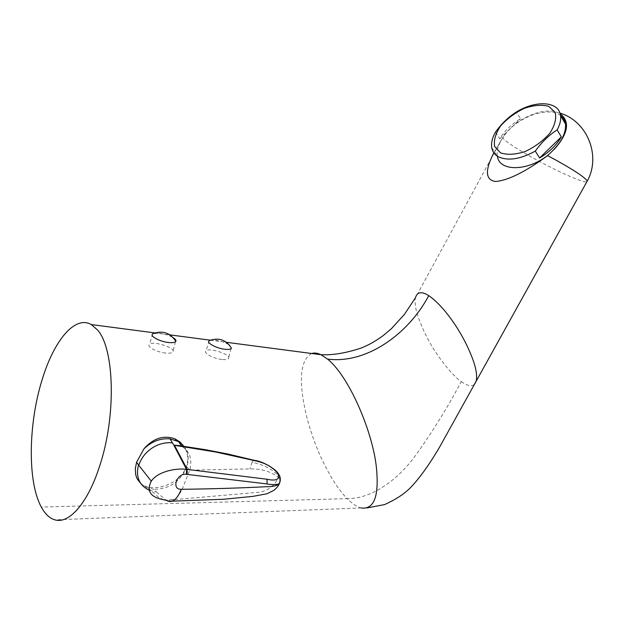 <?xml version="1.0" encoding="UTF-8"?>
<svg xmlns="http://www.w3.org/2000/svg" width="624" height="624" viewBox="0 0 624 624"><rect width="100%" height="100%" fill="white"/><g stroke="black" fill="none" stroke-linecap="round" stroke-linejoin="round"><path stroke-width="0.47" stroke-dasharray="3.12 2.34" d="M221.926 359.471C213.369 358.652 202.894 352.895 206.045 350.813C209.789 347.116 232.908 355.36 228.267 358.753C227.214 359.564 225.108 359.806 221.926 359.471M209.804 340.454L215.537 340.197C220.943 341 225.521 342.584 229.281 344.955M165.524 353.059C156.585 352.193 146.242 346.492 149.526 344.3C153.574 340.376 177.622 348.629 172.645 352.248C171.46 353.161 169.081 353.434 165.524 353.059M153.325 333.567L159.775 333.271C165.103 334.043 169.634 335.548 173.363 337.802M141.281 484.154L145.907 487.211L153.699 489.286L156.499 491.993L149.105 490.168M136.882 478.382C138.551 481.9 141.274 484.442 145.033 486.01C157.544 491.517 180.515 482.89 186.116 467.197C188.776 459.615 188.027 452.642 183.877 446.277M184.018 446.3C188.347 452.104 189.306 458.936 186.88 466.799C180.515 481.666 169.455 489.161 153.699 489.286M186.88 466.799L189.719 470.2L181.841 490.199C176.81 497.71 177.902 498.935 168.847 500.097L259.537 492.172C268.141 490.643 274.451 485.761 278.468 477.516C271.284 471.619 261.76 468.741 249.896 468.889L189.719 470.2C192.512 459.397 189.891 451.456 181.873 446.394L179.938 445.731M156.499 491.993L165.727 500.003L168.847 500.097M280.293 480.62L278.468 477.516M253.765 460.177L252.049 462.236C258.827 463.663 264.49 465.715 269.03 468.39C275.239 472.111 278.998 475.73 280.324 479.255M252.049 462.236L249.896 468.889M367.06 507.913L361.234 507.975C356.944 506.867 352.271 503.763 347.201 498.654C372.746 498.826 398.596 478.826 415.537 455.504C432.471 431.902 447.712 407.261 461.261 381.599C451.589 375.367 434.499 352.334 428.041 339.355C423.813 331.703 417.94 318.006 416.13 309.871C415.061 304.192 414.835 300.152 415.451 297.765L501.049 140.353M491.767 147.732L497.398 156.296C496.595 151.601 497.804 146.414 501.033 140.728L502.687 137.818C513.497 119.613 542.513 106.532 557.427 112.429L559.978 113.162M495.495 132.155L499.785 138.793C504.403 131.032 511.313 124.34 520.525 118.739L516.352 112.008M560.547 115.573C548.254 105.518 514.566 117.686 502.827 137.888M499.785 138.793L520.525 118.739M493.865 152.794L502.687 137.818C503.989 139.737 508.318 143.029 515.65 147.693C531.242 157.646 558.074 171.639 573.955 178.074C580.71 180.827 584.984 182.107 586.763 181.912M474.162 384.673C471.159 386.669 466.853 385.648 461.261 381.599M311.672 353.488C301.86 358.964 299.068 374.665 303.319 400.592C304.972 409.773 306.758 417.581 308.669 424.024C311.696 434.335 315.331 444.413 319.566 454.249C328.536 474.248 337.74 489.044 347.201 498.654L41.317 507.078M209.204 340.798L206.045 350.813M231.122 348.613L228.267 358.753M152.654 333.949L149.526 344.3M175.461 341.78L172.645 352.248M163.66 499.769C155.719 496.291 161.234 499.052 151.492 491.033L148.543 488.249M145.907 487.211L145.033 486.01M171.6 501.181L166.507 500.44M181.568 445.957L181.873 446.394M166.413 500.393L163.956 499.808M361.226 507.967L54.842 519.831M154.955 332.92L169.954 334.893M210.405 340.197L226.418 342.303"/><path stroke-width="0.94" d="M229.281 344.955L231.473 348.176L231.122 348.613C230.1 349.385 228.025 349.596 224.897 349.253C216.473 348.387 206.123 342.779 209.204 340.798L209.804 340.454C218.907 337.319 226.13 339.893 231.473 348.176M168.457 342.498C159.658 341.585 149.44 336.024 152.654 333.949L153.325 333.567C162.724 330.252 170.227 332.826 175.851 341.305L175.461 341.78C174.299 342.646 171.967 342.88 168.457 342.498M173.363 337.802C175.422 339.16 176.249 340.33 175.851 341.305M149.105 490.168C139.16 485.254 135.626 476.83 138.497 464.896L138.754 465.239C141.773 456.573 147.553 450.068 156.101 445.731C161.577 443.235 167.029 442.283 172.442 442.876L170.056 438.867C160.485 438.064 151.78 441.371 143.957 448.812L136.578 462.212L138.497 464.896M136.578 462.212L135.338 468.663L135.689 474.653L136.882 478.382L141.281 484.154M183.877 446.277L179.899 441.909L174.86 438.805C163.566 434.936 153.27 438.274 143.957 448.812M170.056 438.867L178.534 441.597L184.018 446.3M254.452 460.333C262.4 461.183 276.323 468.944 278.99 474.77C281.05 477.789 280.207 481.51 279.568 483.077C279.575 485.043 269.958 484.77 267.127 483.959L186.459 474.318L186.506 469.334C174.837 467.813 157.201 472.087 151.297 481.151C146.273 491.033 150.4 497.234 163.66 499.769L166.499 500.44C171.928 503.584 176.873 499.871 181.334 489.31C211.442 488.927 239.717 488.062 266.175 486.72C272.321 486.814 276.682 485.862 279.248 483.857L280.293 480.62M179.938 445.731L173.753 445.091L172.442 442.876M173.753 445.091L186.506 469.334L267.002 479.232C276.689 481.494 280.894 478.826 277.36 473.015C274.771 469.661 270.855 466.69 265.613 464.1C262.657 462.751 259.046 461.612 254.787 460.676L253.765 460.177M280.324 479.255L279.373 483.733M186.459 474.318C176.982 472.68 170.867 489.739 181.334 489.31M254.787 460.676L215.498 451.979L174.509 445.318L187.2 469.404L187.122 474.38M151.297 481.151L138.754 465.239M99.481 466.549C116.563 415.958 114.481 348.013 97.305 329.761L91.291 324.566C74.919 315.042 53.906 340.642 42.151 379.673C28.369 423.454 27.269 481.588 41.317 507.078C45.061 514.02 49.569 518.263 54.842 519.831C68.936 524.316 87.688 503.295 99.481 466.549M311.672 353.488C314.332 352.63 317.429 353.036 320.97 354.705C332.561 355.306 345.914 353.098 361.031 348.098C367.965 345.439 375.258 341.344 382.918 335.813L391.396 328.715L404.485 314.293L415.451 297.781C417.136 291.845 421.574 291.143 428.766 295.659C408.127 334.448 366.202 364.182 327.569 359.089C349.534 376.763 373.308 433.399 376.506 468.608C379.096 496.517 374.002 509.636 361.234 507.975M557.138 129.901C548.824 135.26 541.538 142.334 535.298 151.109C520.556 159.151 508.404 161.109 498.826 156.967C494.902 154.924 492.547 151.843 491.767 147.732C490.994 143.044 492.235 137.849 495.495 132.155C501.407 123.794 508.365 117.078 516.352 112.008C535.829 99.887 559.003 101.182 560.555 115.604C561.124 119.894 559.985 124.66 557.138 129.901L561.304 136.874C556.631 145.08 549.393 152.116 539.588 157.981L561.304 136.874M535.298 151.109L539.588 157.981M586.763 181.912L587.301 180.944C584.048 176.53 570.843 168.082 547.669 155.594L547.521 155.548C526.851 171.67 499.2 171.428 497.398 156.296M547.521 155.548C560.157 144.573 566.163 134.082 565.531 124.075C564.985 120.526 563.324 117.686 560.547 115.573M500.526 152.872L494.645 146.461C493.607 140.314 495.581 133.497 500.565 126.009C507.047 118.778 514.925 112.905 524.183 108.389C533.536 105.191 541.687 104.489 548.636 106.283L555.149 112.297C556.647 118.396 554.884 125.369 549.845 133.216C543.083 140.852 534.83 146.96 525.096 151.546C515.408 154.619 507.218 155.064 500.526 152.872M560.149 113.708C570.297 121.633 568.277 133.575 554.089 149.549M547.669 155.594C525.205 171.959 507.803 180.586 495.456 181.483C485.332 179.93 484.809 170.368 493.865 152.794M428.766 295.659C433.165 298.607 438.196 303.303 443.843 309.738C452.369 320.042 457.376 327.842 462.275 336.609C467.665 346.024 473.678 359.97 475.535 368.308C476.642 373.214 476.892 377.411 476.268 380.89L474.162 384.673M226.418 342.303L320.97 354.713L327.569 359.089M267.002 479.232L267.127 483.959M176.249 440.474L174.86 438.805M279.248 483.865C278.546 485.644 276.861 487.734 274.186 490.144L267.088 493.756L252.853 496.384L223.618 499.262L171.6 501.181M178.526 441.605L181.568 445.957M177.247 445.364L204.758 449.584L227.744 453.983L254.483 460.364M560.555 115.604L565.531 124.075M559.978 113.162C587.285 121.025 601.255 155.883 587.301 180.944L439.912 446.542C433.571 457.454 421.902 476.174 409.648 488.483C403.666 494.356 395.327 499.723 384.626 504.582L367.06 507.913M91.291 324.566L154.955 332.92M169.954 334.893L210.405 340.197"/></g></svg>
